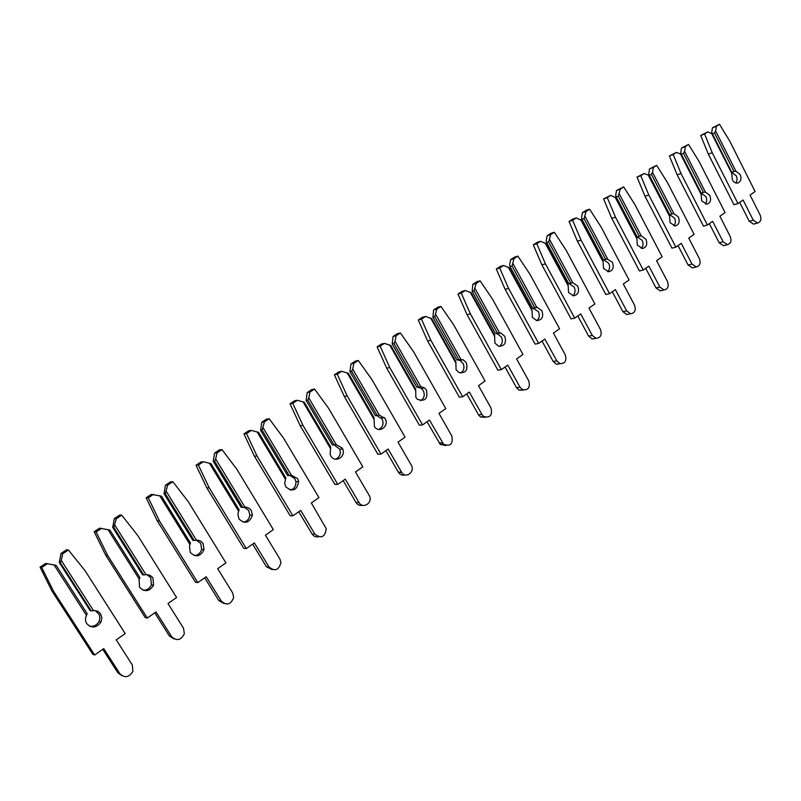 <?xml version="1.0" encoding="UTF-8"?>
<svg xmlns="http://www.w3.org/2000/svg" width="801" height="801" viewBox="0 0 801 801"><rect width="100%" height="100%" fill="white"/><g stroke="black" fill="none" stroke-linecap="round" stroke-linejoin="round"><path stroke-width="1.2" d="M733.986 171.504L735.899 171.154L740.194 174.468C741.766 178.823 740.925 181.697 737.651 183.079C735.498 183.339 733.736 182.258 732.374 179.835L731.724 173.046L712.249 134.468L711.658 133.557L707.764 131.925L704.59 133.997L712.229 152.721L737.961 203.564L743.058 199.98L753.25 220.165L757.606 223.058C760.78 221.967 761.641 219.344 760.199 215.189L750.066 195.064L755.103 191.539L729.731 141.066L719.478 124.265L716.344 126.308L715.633 130.943L714.542 132.956L733.986 171.504L731.693 172.255L736.209 175.749C737.421 178.503 737.3 180.906 735.849 182.988M716.344 126.308L712.429 127.8L711.719 132.415L731.693 172.255M714.542 132.956L712.289 133.797M719.478 124.265L712.429 127.8M739.663 202.363L749.225 221.266L753.571 224.15L754.522 223.89M707.764 131.925L700.705 135.459L708.314 154.102L733.966 204.736L737.961 203.564M715.633 130.943L735.899 171.154M731.984 173.837L711.658 133.557M704.59 133.997L700.705 135.459M712.229 152.721L708.314 154.102M703.428 192.39L705.361 192.04L709.776 195.364C711.408 199.9 710.477 202.833 706.983 204.195L701.706 200.911L701.095 193.982L680.48 154.012L676.475 152.39L673.2 154.523L681.02 173.517L707.403 225.011L712.66 221.316L723.113 241.752L727.428 244.665C730.812 243.624 731.764 240.941 730.282 236.615L719.889 216.24L725.085 212.595L699.083 161.472L688.57 144.47L685.336 146.593L684.595 151.319L683.503 153.351L703.428 192.39L701.175 193.101L705.851 196.585C707.133 199.479 706.963 201.982 705.341 204.105M685.336 146.593L681.481 148.015L680.74 152.721L681.281 154.152L701.175 193.101L703.668 192.33M683.503 153.351L681.281 154.152M688.57 144.47L681.481 148.015M709.346 223.639L719.138 242.783L723.453 245.687L724.625 245.386M676.475 152.39L669.376 155.935L677.165 174.838L703.468 226.112L707.403 225.011M684.595 151.319L705.361 192.04M701.326 194.803L680.48 154.012M673.2 154.523L669.376 155.935M681.02 173.517L677.165 174.838M672.419 213.827L673.841 213.607L678.377 216.951C680.059 221.667 679.028 224.68 675.293 225.992L670.047 222.678L669.476 215.599L648.289 175.139L644.154 173.517L640.77 175.729L648.79 194.983L675.844 247.149L681.281 243.334L691.994 264.04L696.239 266.963C699.874 266.002 700.925 263.259 699.403 258.733L688.75 238.097L694.117 234.333L667.453 182.548L656.65 165.346L653.316 167.529L652.535 172.355L651.443 174.398L671.879 213.957L672.419 213.827L669.736 214.638L674.512 218.102C675.854 221.126 675.633 223.729 673.831 225.902M669.736 214.638L671.879 213.957M653.316 167.529L649.531 168.891L648.75 173.697L649.261 175.179L669.666 214.628M651.443 174.398L649.261 175.179M656.65 165.346L649.531 168.891M678.047 245.607L688.089 264.991L692.324 267.914L693.786 267.554M644.154 173.517L637.015 177.071L645.005 196.245L671.979 248.18L675.844 247.149M652.535 172.355L673.841 213.607M669.666 216.46L648.289 175.139M640.77 175.729L637.015 177.071M648.79 194.983L645.005 196.245M640.209 236.025L641.271 235.884L645.946 239.239C647.679 244.195 646.527 247.279 642.502 248.5L637.336 245.156L636.805 237.927L615.789 197.817L610.762 195.354L607.268 197.647L615.478 217.171L643.253 270.027L648.87 266.082L659.864 287.048L663.979 289.992C667.904 289.141 669.075 286.337 667.503 281.572L656.58 260.675L662.127 256.781L634.762 204.325L623.679 186.913L620.224 189.166L618.322 196.155L639.288 236.235L640.209 236.025L637.276 236.876L642.152 240.32C643.563 243.504 643.273 246.197 641.281 248.41M637.276 236.876L639.288 236.235M620.224 189.166L616.52 190.468L615.699 195.354L616.179 196.886L637.115 236.866M618.322 196.155L616.179 196.886M623.679 186.913L616.52 190.468M645.716 268.295L656.019 287.929L660.134 290.853L661.966 290.443M610.762 195.354L603.594 198.908L611.774 218.353L639.458 270.978L643.253 270.027M619.403 194.082L641.271 235.884M636.955 238.838L615.018 196.966M607.268 197.647L603.594 198.908M615.478 217.171L611.774 218.353M607.008 258.973L612.425 262.287C614.217 267.514 612.915 270.678 608.53 271.759L603.523 268.395L603.043 261.016L581.466 220.365L576.239 217.932L572.625 220.295L581.045 240.11L609.561 293.667L615.368 289.592L626.652 310.838L630.577 313.762C634.843 313.091 636.164 310.227 634.552 305.181L623.338 283.995L629.065 279.98L600.99 226.823L589.596 209.201L586.022 211.534L584.079 218.643L605.616 259.254L607.008 258.973L603.774 259.864L608.71 263.279C610.192 266.623 609.821 269.426 607.619 271.679M603.774 259.864L605.616 259.254M586.022 211.534L582.397 212.756L581.546 217.752L581.987 219.334L603.483 259.844M584.079 218.643L581.987 219.334M589.596 209.201L585.962 210.433L582.397 212.756M612.314 291.734L622.888 311.629L626.803 314.543L629.125 314.062M576.239 217.932L572.645 219.134L569.03 221.487L577.431 241.221L605.846 294.538L609.561 293.667M585.161 216.55L607.609 258.913M603.153 261.957L580.625 219.524M572.625 220.295L569.03 221.487M581.045 240.11L577.431 241.221M549.746 239.789L572.805 282.723L577.761 286.107C579.604 291.694 578.122 294.918 573.306 295.799L568.56 292.435L568.119 284.876L545.962 243.674L540.525 241.291L536.78 243.734L545.431 263.839L574.717 318.117L580.725 313.902L592.309 335.429L595.954 338.312C600.62 337.892 602.132 334.988 600.49 329.571L588.975 308.115L594.893 303.959L566.057 250.102L554.342 232.25L550.647 234.663L548.665 241.902L570.783 283.063L572.805 282.723L569.191 283.654L574.137 287.018C575.689 290.543 575.238 293.446 572.795 295.739M569.191 283.654L570.783 283.063M550.647 234.663L547.113 235.814L546.212 240.911L546.632 242.543L568.7 283.594M548.665 241.902L546.632 242.543M554.342 232.25L550.798 233.401L547.113 235.814M577.771 315.974L588.635 336.13L592.259 339.003L595.233 338.443M540.525 241.291L537.02 242.413L533.286 244.846L541.897 264.861L571.093 318.898L574.717 318.117M568.189 285.877L545.05 242.863M536.78 243.734L533.286 244.846M545.431 263.839L541.897 264.861M532.805 308.155L538.372 311.579C539.994 315.284 539.453 318.307 536.75 320.63M512.019 265.972L534.748 307.694L537.311 307.394L541.897 310.758C543.789 316.806 542.057 320.09 536.71 320.62L532.375 317.306L531.994 309.576L509.216 267.814L503.559 265.461L500.154 266.493L496.29 269.016L505.131 289.331L535.138 344.11L538.662 343.419L544.88 339.063L556.785 360.871L560.019 363.644C565.166 363.614 566.908 360.67 565.246 354.813L553.411 333.066L559.549 328.77L529.912 274.172L517.867 256.11L514.042 258.613L512.019 265.972L510.037 266.563L509.656 264.871L510.607 259.664L514.042 258.613M534.748 307.694L532.725 308.175L510.037 266.563M517.867 256.11L514.422 257.171L510.607 259.664M542.037 341.056L553.201 361.471L556.415 364.235L560.129 363.674M513.091 263.839L536.79 307.364M532.014 310.628L508.235 267.023M503.559 265.461L499.684 267.995L508.555 288.4L538.662 343.419M499.684 267.995L496.29 269.016M508.555 288.4L505.131 289.331M495.689 333.576L497.351 333.767L501.346 337.001C503.048 340.916 502.407 344.05 499.413 346.392M474.062 290.903L497.441 333.196L500.765 333.026L504.78 336.27C506.673 342.938 504.62 346.252 498.612 346.212L494.908 343.058L494.587 335.148L471.158 292.806L465.271 290.503L461.977 291.434L457.972 294.057L467.053 314.673L497.912 370.202L501.336 369.621L507.774 365.096L520.009 387.213L522.683 389.747C528.38 390.307 530.412 387.374 528.77 380.936L516.605 358.898L522.953 354.442L492.495 299.103L480.089 280.811L476.134 283.404L474.062 290.903L472.149 291.434L472.8 284.365L476.134 283.404M497.441 333.196L495.469 333.627L472.149 291.434M480.089 280.811L476.755 281.782L472.8 284.365M505.051 367.008L516.525 387.704L519.188 390.237L523.443 390.027M475.133 288.74L499.504 332.866M494.557 336.25L470.097 292.045M465.271 290.503L461.256 293.126L470.377 313.842L501.336 369.621M461.256 293.126L457.972 294.057M470.377 313.842L467.053 314.673M457.291 359.909L459.864 360.4L463.008 363.324C464.79 367.469 464.029 370.723 460.705 373.086M434.743 316.725L458.793 359.619L463.168 359.769L466.322 362.703C468.154 370.212 465.681 373.476 458.893 372.495L456.089 369.732L455.829 361.641L431.729 318.698L425.591 316.445L422.417 317.286L418.272 319.989L427.604 340.936L459.343 397.226L462.658 396.755L469.336 392.079L481.922 414.487L483.864 416.61C490.172 418.022 492.545 415.148 490.993 407.989L478.487 385.651L485.066 381.036L453.726 324.926L440.95 306.403L436.845 309.086L434.743 316.725L432.89 317.206L433.641 309.957L436.845 309.086M458.793 359.619L456.89 359.979L432.89 317.206M440.95 306.403L437.736 307.284L433.641 309.957M466.743 393.892L478.547 414.868L480.48 416.981L485.416 417.311M435.804 314.543L460.875 359.289M455.749 362.793L430.588 317.967M425.591 316.445L421.436 319.168L430.798 340.205L462.658 396.755M421.436 319.168L418.272 319.989M430.798 340.205L427.604 340.936M417.571 387.193L421.306 388.385L423.268 390.608C425.141 395.013 424.23 398.387 420.545 400.75M393.962 343.509L418.723 387.003L420.835 386.683L424.49 387.874L426.452 390.107C428.064 398.748 425.071 401.822 417.451 399.329L415.849 397.396L415.659 389.096L390.848 345.551L384.45 343.359L381.406 344.08L377.101 346.893L386.703 368.16L419.374 425.241L422.568 424.9L429.486 420.044L443.524 444.165C450.422 446.798 453.196 444.084 451.854 436.024L438.978 413.376L445.797 408.59L413.546 351.699L400.38 332.936L396.125 335.719L395.023 341.306L393.962 343.509L392.19 343.919L393.041 336.48L396.125 335.719M418.723 387.003L416.9 387.304L392.19 343.919M400.38 332.936L397.286 333.707L393.041 336.48M427.043 421.757L440.27 444.425L445.967 445.576M395.023 341.306L420.835 386.683M415.519 390.317L389.606 344.851M384.45 343.359L380.125 346.182L389.767 367.539L422.568 424.9M380.125 346.182L377.101 346.893M389.767 367.539L386.703 368.16M376.58 415.489L382.057 418.903C384.019 423.589 382.948 427.103 378.833 429.436M351.659 371.284L377.171 415.409L379.304 415.088L385.111 418.522C389.757 425.872 379.093 433.952 374.417 426.573L373.987 417.581L348.425 373.416L341.747 371.274L338.853 371.884L334.387 374.808L344.26 396.405L377.922 454.297L380.976 454.087L388.155 449.041L401.722 472.44C405.827 479.128 415.429 471.699 411.263 465.101L398.007 442.132L405.076 437.166L371.854 379.474L358.277 360.46L353.862 363.354L352.71 369.061L351.659 371.284L349.967 371.634L350.928 363.994L353.862 363.354M377.171 415.409L375.419 415.639L349.967 371.634M358.277 360.46L355.334 361.121L350.928 363.994M385.872 450.643L398.588 472.56C400.3 474.853 402.452 475.634 405.026 474.893M352.71 369.061L379.304 415.088M373.787 418.863L347.093 372.745M341.747 371.274L337.261 374.207L347.183 395.914L380.976 454.087M337.261 374.207L334.387 374.808M347.183 395.914L344.26 396.405M334.147 444.875L339.754 449.191C341.116 453.937 339.694 457.271 335.489 459.213M307.744 400.13L334.027 444.895L336.19 444.585L342.197 448.019L342.658 448.95C346.322 456.8 334.878 463.519 330.773 455.869L330.102 454.397L330.733 447.158L304.38 402.342L297.401 400.27L294.668 400.75L290.032 403.784L300.195 425.731L334.898 484.455L337.802 484.385L345.251 479.148L359.008 502.517C362.733 509.436 372.976 502.918 369.481 495.919L355.484 471.969L362.823 466.823L328.59 408.3L314.583 389.046L309.987 392.039L308.775 397.887L307.744 400.13L306.142 400.41L307.214 392.56L309.987 392.039M334.027 444.895L332.365 445.046L306.142 400.41M314.583 389.046L311.779 389.576L307.214 392.56M343.138 480.63L356.024 502.507C357.636 504.93 359.789 505.862 362.473 505.291M308.775 397.887L336.19 444.585M330.463 448.5L302.938 401.712M297.401 400.27L292.745 403.314L302.958 425.371L337.802 484.385M292.745 403.314L290.032 403.784M302.958 425.371L300.195 425.731M289.892 475.383L294.878 478.758L295.889 481.671C296.12 486.017 294.277 488.83 290.373 490.132M262.107 430.107L289.221 475.524L291.404 475.223L297.622 478.658L298.643 481.591C296.881 490.522 292.575 492.265 285.757 486.818L284.675 483.333L285.797 477.867L258.613 432.4L251.324 430.407L248.771 430.748L243.945 433.902L254.418 456.2L290.202 515.774L292.946 515.854L300.695 510.417L314.883 534.127C321.301 538.943 325.076 537.111 326.217 528.64L311.319 502.968L318.948 497.611L283.644 438.237L269.176 418.733L264.41 421.847L262.107 430.107L260.605 430.297L261.797 422.227L264.41 421.847M289.221 475.524L287.659 475.594L260.605 430.297M269.176 418.733L266.553 419.123L261.797 422.227M298.763 511.769L312.06 533.957C313.561 536.239 315.624 537.201 318.227 536.84M263.129 427.834L291.404 475.223M285.456 479.288L257.061 431.819M251.324 430.407L246.488 433.571L257.001 455.989L292.946 515.854M246.488 433.571L243.945 433.902M257.001 455.989L254.418 456.2M244.005 507.133L248.721 510.447L249.812 515.093C249.251 519.038 247.108 521.421 243.384 522.242M214.658 461.266L242.653 507.363L246.478 507.153L249.451 508.455L251.294 510.497L252.395 515.173C249.491 523.043 245.006 524.315 238.948 518.988L237.897 513.811L239.088 509.796L211.023 463.659L203.404 461.746L201.031 461.937L196.015 465.211L206.818 487.879L243.754 548.335L246.318 548.585L254.378 542.928L269.016 566.968C274.863 571.754 278.838 570.272 280.951 562.522L279.96 559.138L265.421 535.178L273.351 529.611L236.926 469.366L221.977 449.601L217.011 452.845L215.669 458.973L214.658 461.266L213.256 461.376L214.588 453.076L217.011 452.845M242.653 507.363L241.181 507.343L213.256 461.376M221.977 449.601L219.534 449.852L214.588 453.076M252.655 544.139L266.363 566.637L272.15 569.591M215.669 458.973L244.856 507.063M238.668 511.298L209.351 463.118M203.404 461.746L198.368 465.041L209.211 487.819L246.318 548.585M198.368 465.041L196.015 465.211M209.211 487.819L206.818 487.879M196.395 540.194L200.721 543.398L201.642 549.426C200.5 553.131 198.077 555.193 194.363 555.604M165.286 493.696L194.202 540.485L196.425 540.194C199.289 540.084 201.512 541.236 203.104 543.619L204.025 549.676C200.39 556.705 195.794 557.636 190.258 552.46L189.447 545.962L190.488 543.018L161.502 496.179L151.369 494.387L146.142 497.801L157.276 520.85L195.444 582.197L197.807 582.627L206.197 576.74L221.316 601.14C226.723 605.836 230.848 604.635 233.672 597.536L232.69 592.98L217.692 568.67L225.942 562.883L188.315 501.746L172.856 481.721L167.699 485.096L165.286 493.696L164.005 493.716L165.477 485.166L167.699 485.096M194.202 540.485L192.851 540.365L164.005 493.716M172.856 481.721L170.613 481.812L165.477 485.166M204.686 577.791L218.843 600.62L224.14 603.604M166.278 491.383L196.425 540.194M189.987 544.6L159.709 495.689M153.532 494.357L148.285 497.791L159.469 520.96L197.807 582.627M148.285 497.791L146.142 497.801M159.469 520.96L157.276 520.85M146.913 574.657L150.768 577.701L151.399 584.79C149.767 588.455 147.014 590.277 143.149 590.257M113.862 527.469L143.759 574.958L146.012 574.677C148.976 574.537 151.289 575.679 152.941 578.102L153.572 585.241C149.437 591.659 144.761 592.35 139.554 587.303L139.054 579.784L139.895 577.601L109.917 530.052L99.634 528.179L94.198 531.744L105.692 555.183L145.141 617.451L147.294 618.072L156.035 611.944L171.654 636.695C176.761 641.311 180.996 640.329 184.35 633.741L183.509 628.214L168 603.543L176.59 597.516L137.712 535.458L121.722 515.163L116.335 518.678L113.862 527.469L112.711 527.378L114.333 518.577L116.335 518.678M143.759 574.958L142.528 574.738L112.711 527.378M121.722 515.163L119.689 515.083L114.333 518.577M154.763 612.825L169.391 635.994L174.037 638.928M114.833 525.126L146.012 574.677M139.304 579.273L107.995 529.621M101.577 528.34L96.11 531.904L107.664 555.473L147.294 618.072M96.11 531.904L94.198 531.744M107.664 555.473L105.692 555.183M95.569 610.692L99.484 614.988L99.885 618.492L99.054 621.386C96.881 625.17 93.727 626.783 89.572 626.212M60.265 562.662L91.204 610.893L93.477 610.622C96.561 610.432 98.964 611.574 100.666 614.037L101.877 617.921L100.996 622.037C96.48 628.034 91.725 628.565 86.718 623.619C85.176 621.025 85.096 618.282 86.478 615.398L87.169 613.646L56.16 565.366L45.727 563.413L40.05 567.118L51.935 590.968L92.746 654.187L94.658 655.008L103.77 648.62L119.93 673.751C124.826 678.287 129.151 677.456 132.926 671.268L132.275 664.9L116.245 639.859L125.196 633.581L84.986 570.582L68.415 550.017L62.808 553.681L61.226 560.31L60.265 562.662L59.264 562.472L61.046 553.401L62.808 553.681M91.204 610.893L90.102 610.552L59.264 562.472M68.415 550.017L66.633 549.746L61.046 553.401M102.758 649.321L117.887 672.83L121.722 675.593M56.16 565.366L45.727 563.413M61.226 560.31L93.477 610.622M86.478 615.398L54.088 564.985M47.409 563.754L41.712 567.478L53.647 591.458L94.658 655.008M41.712 567.478L40.05 567.118M53.647 591.458L51.935 590.968M753.25 220.165L749.225 221.266M723.113 241.752L719.138 242.783M691.994 264.04L688.089 264.991M659.864 287.048L656.019 287.929M626.652 310.838L622.888 311.629M592.309 335.429L588.635 336.13M556.785 360.871L553.201 361.471M520.009 387.213L516.525 387.704M481.922 414.487L478.547 414.868M442.442 442.763L439.188 443.023M401.501 472.089L398.377 472.21M359.008 502.517L356.024 502.507M314.883 534.127L312.06 533.957M269.016 566.968L266.363 566.637M221.316 601.14L218.843 600.62M171.654 636.695L169.391 635.994M119.93 673.751L117.887 672.83M757.606 223.058L753.571 224.15M727.428 244.665L723.453 245.687M696.239 266.963L692.324 267.914M663.979 289.992L660.134 290.853M630.577 313.762L626.803 314.543M595.954 338.312L592.259 339.003M537.311 307.394L533.796 308.235M560.019 363.644L556.415 364.235M500.765 333.026L497.351 333.767M522.683 389.747L519.188 390.237M463.168 359.769L459.864 360.4M483.864 416.61L480.48 416.981M424.49 387.874L421.306 388.385M443.524 444.165L440.27 444.425M384.48 417.591L381.426 417.982M401.722 472.44L398.588 472.56M342.658 448.95L339.754 449.191M298.643 481.591L295.889 481.671M252.395 515.173L249.812 515.093M204.025 549.676L201.642 549.426M153.572 585.241L151.399 584.79M100.996 622.037L99.054 621.386"/></g></svg>
